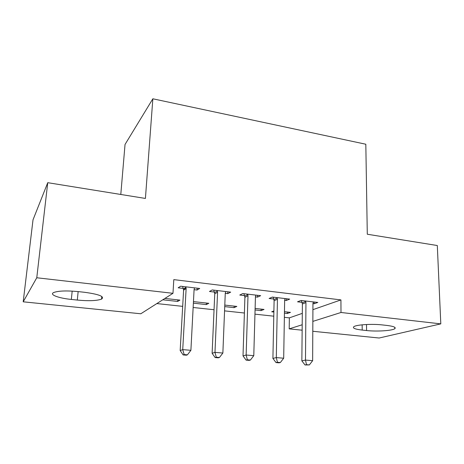 <?xml version="1.0" encoding="UTF-8"?>
<svg xmlns="http://www.w3.org/2000/svg" width="464" height="464" viewBox="0 0 464 464"><rect width="100%" height="100%" fill="white"/><g stroke="black" fill="none" stroke-linecap="round" stroke-linejoin="round"><path stroke-width="0.7" d="M156.838 303.572L182.683 306.362M193.146 307.487L214.049 309.743M224.559 310.874L244.4 313.014M254.951 314.157L273.783 316.187M284.368 317.33L289.362 317.863L289.2 328.872L302.192 324.759M140.807 313.774L23.2 301.809L36.772 277.762L172.973 293.306L140.807 313.774M36.772 277.762L47.746 182.683L33.014 219.826L23.2 301.809M120.797 194.468L125.036 144.466L152.847 98.791L365.818 144.234L367.291 234.233L437.308 245.526L440.8 323.872L379.129 338.018L312.794 331.273M302.139 330.188L289.2 328.872M206.387 303.038L206.312 304.587L208.812 303.305L193.453 301.606M206.312 304.587L193.372 303.16M227.824 291.792L227.754 293.631L230.683 292.129L212.222 289.948L209.455 291.485L214.426 292.065M227.754 293.631L225.266 293.335M261.151 309.117L261.11 310.619L264.051 309.436L255.113 308.444M261.11 310.619L255.067 309.958M286.288 298.712L286.265 300.492L289.693 299.112L272.385 297.064L269.097 298.48L273.76 299.025M286.265 300.492L284.647 300.307M289.362 317.863L302.302 313.357M312.91 309.662L340.93 299.906L173.809 279.63L172.973 293.306M314.169 302.006L314.157 303.763L317.811 302.441L301.049 300.457L297.523 301.815L302.041 302.342M314.157 303.763L312.945 303.624M287.355 312.023L287.332 313.507L290.47 312.371L284.461 311.704M287.332 313.507L284.438 313.188M273.87 312.028L271.689 311.785L273.893 310.938M257.526 295.307L257.474 297.117L260.664 295.678L242.794 293.561L239.755 295.04L244.569 295.603M257.474 297.117L255.438 296.879M234.169 306.124L234.117 307.649L236.843 306.42L224.791 305.08M234.117 307.649L224.733 306.611M197.148 288.161L197.049 290.029L199.706 288.469L180.618 286.207L178.141 287.808L183.28 288.411M197.049 290.029L194.08 289.681M185.896 288.718L184.08 288.504M177.758 299.86L177.666 301.432L179.922 300.104L164.911 298.433M177.666 301.432L162.783 299.79M71.34 299.437C58.261 298.143 48.784 294.536 53.882 292.448C58.638 290.795 66.81 290.522 78.41 291.618L84.692 292.308C99.221 294.309 104.841 296.577 101.558 299.112C96.889 300.805 88.804 301.124 77.308 300.069L71.34 299.437L72.181 291.108M340.93 299.906L340.999 312.487L440.8 323.872M47.746 182.683L145.418 198.441L152.847 98.791M386.761 325.415C393.536 326.25 396.227 327.335 394.841 328.663C392.457 330.704 376.832 331.696 366.589 330.542L362.216 330.078C355.14 329.254 352.338 328.129 353.812 326.714C356.126 324.736 371.855 323.698 382.232 324.916L386.761 325.415M312.846 321.39L340.999 312.487M305.956 302.638L302.395 303.978L301.849 360.859L305.486 360.076L305.956 302.638L305.602 300.991M306.501 364.681L305.034 364.977L309.355 364.919L306.501 364.681L305.486 360.076L312.637 360.685L312.945 303.462L313.322 301.907M302.395 303.978L301.409 300.498M301.849 360.859L305.034 364.977M309.355 364.919L312.637 360.685M277.437 299.292L274.108 300.684L272.907 358.411L276.3 357.593L277.437 299.292L277.089 297.621M277.414 362.28L276.045 362.587L278.986 362.831L280.36 362.523L277.414 362.28L276.3 357.593L283.69 358.22L284.652 300.138L285.058 298.561M274.108 300.684L273.128 297.151M272.907 358.411L276.045 362.587M280.36 362.523L283.69 358.22M247.991 295.835L244.905 297.285L243.014 355.882L246.146 355.024L247.991 295.835L247.648 294.135M247.358 359.791L246.094 360.116L249.133 360.371L250.409 360.047L247.358 359.791L246.146 355.024L253.779 355.673L255.444 296.711L255.879 295.11M244.905 297.285L243.936 293.7M243.014 355.882L246.094 360.116M250.409 360.047L253.779 355.673M217.57 292.262L214.757 293.77L212.118 353.272L214.977 352.367L217.57 292.262L217.239 290.539M216.294 357.228L215.139 357.57L218.283 357.825L219.449 357.489L216.294 357.228L214.977 352.367L222.865 353.04L225.272 293.167L225.742 291.549M214.757 293.77L213.794 290.133M212.118 353.272L215.139 357.57M219.449 357.489L222.865 353.04M186.134 288.573L183.599 290.145L180.171 350.569L182.729 349.624L186.134 288.573L185.809 286.822M184.162 354.571L183.129 354.931L186.377 355.198L187.421 354.838L184.162 354.571L182.729 349.624L190.895 350.314L194.091 289.507L194.596 287.86M183.599 290.145L182.648 286.45M180.171 350.569L183.129 354.931M187.421 354.838L190.895 350.314M366.589 330.542L366.496 324.51M362.216 330.078L362.146 324.823M77.308 300.069L78.143 291.589M305.764 301.467L302.203 302.812M277.252 298.103L273.922 299.5M247.811 294.623L244.731 296.084M217.401 291.032L214.588 292.558M185.971 287.326L183.437 288.91M394.841 328.663L394.8 327.329M101.558 299.112L101.79 296.479M186.134 288.341L183.605 289.919"/></g></svg>
